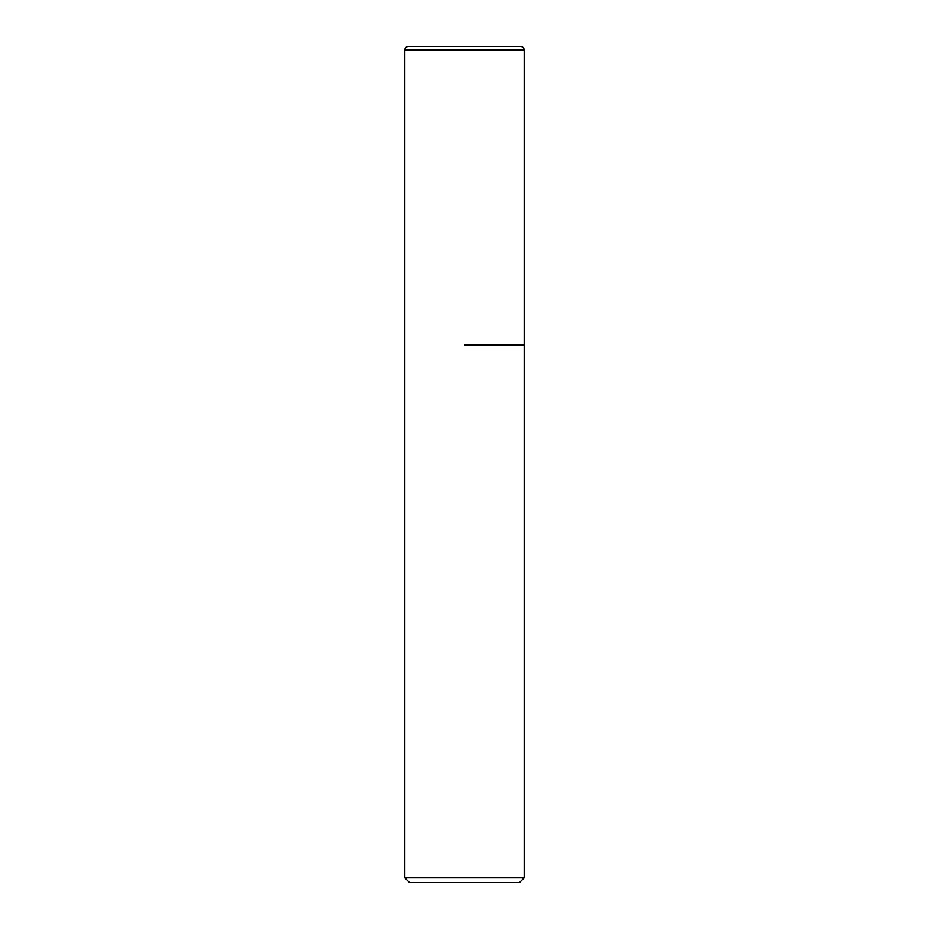 <?xml version="1.0" encoding="UTF-8"?>
<svg xmlns="http://www.w3.org/2000/svg" width="929" height="929" viewBox="0 0 929 929"><rect width="100%" height="100%" fill="white"/><g stroke="black" fill="none" stroke-linecap="round" stroke-linejoin="round"><path stroke-width="1.39" d="M464.5 345.054L524.223 345.054L464.5 345.054M524.223 877.847L519.52 882.55L409.48 882.55L404.777 877.847L524.223 877.847L524.223 50.038C524.026 47.878 522.83 46.682 520.635 46.45L408.365 46.45A3.588 3.588 0 0 0 404.777 50.038L404.777 345.054L404.777 50.038C404.974 47.878 406.17 46.682 408.365 46.45M524.223 50.038L404.777 50.038M404.777 877.847L404.777 345.054"/></g></svg>

